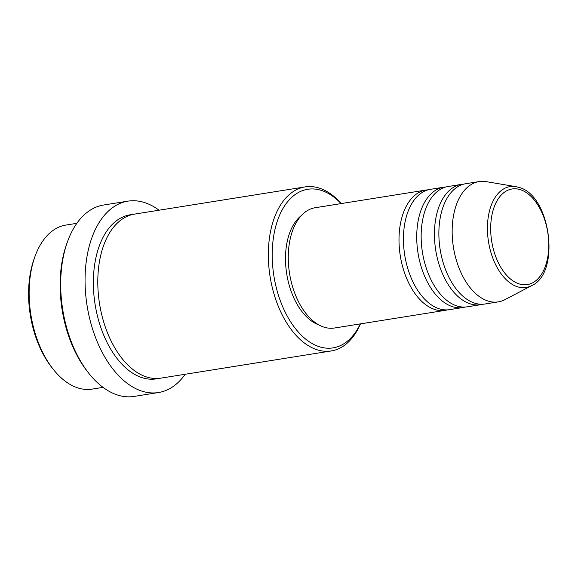 <?xml version="1.0" encoding="UTF-8"?>
<svg xmlns="http://www.w3.org/2000/svg" width="578" height="578" viewBox="0 0 578 578"><rect width="100%" height="100%" fill="white"/><g stroke="black" fill="none" stroke-linecap="round" stroke-linejoin="round"><path stroke-width="0.87" d="M447.35 309.887A60.914 35.72 -99.1 0 1 445.154 310.357A60.914 35.72 -99.1 0 1 434.425 309.375A60.914 35.72 -99.1 0 1 399.254 246.878A60.914 35.72 -99.1 0 1 425.964 190.054A60.914 35.72 -99.1 0 1 428.197 189.822M465.066 307.062A60.914 35.72 -99.1 0 1 462.87 307.532L449.583 309.649A60.914 35.72 -99.1 0 1 438.854 308.666A60.914 35.72 -99.1 0 1 403.69 246.17A60.914 35.72 -99.1 0 1 430.393 189.346L443.68 187.229A60.914 35.72 -99.1 0 1 445.913 186.997M462.87 307.532A60.914 35.72 -99.1 0 1 452.14 306.55A60.914 35.72 -99.1 0 1 416.976 244.053A60.914 35.72 -99.1 0 1 443.68 187.229M482.789 304.23A60.914 35.72 -99.1 0 1 480.593 304.707L467.299 306.824A60.914 35.72 -99.1 0 1 456.569 305.841A60.914 35.72 -99.1 0 1 421.405 243.345A60.914 35.72 -99.1 0 1 448.109 186.521L461.403 184.404A60.914 35.72 -99.1 0 1 463.635 184.165M480.593 304.707A60.914 35.72 -99.1 0 1 469.856 303.725A60.914 35.72 -99.1 0 1 434.692 241.228A60.914 35.72 -99.1 0 1 461.403 184.404M531.709 285.604L504.97 299.642A60.914 35.72 -99.1 0 1 498.308 301.875L485.021 303.999A60.914 35.72 -99.1 0 1 474.285 303.017A60.914 35.72 -99.1 0 1 439.121 240.52A60.914 35.72 -99.1 0 1 465.832 183.696L479.119 181.579A60.914 35.72 -99.1 0 1 486.141 181.629L515.923 186.651A51.074 29.948 -99.1 0 0 487.435 229.336A51.074 29.948 -99.1 0 0 517.129 286.659A51.074 29.948 -99.1 0 0 531.709 285.604C560.833 272.91 550.747 195.639 519.282 187.496L515.923 186.651M76.86 223.318L65.892 225.066A83.059 48.704 80.9 0 0 35.135 256.054A83.059 48.704 80.9 0 0 53.19 369.234A83.059 48.704 80.9 0 0 77.43 387.773A83.059 48.704 80.9 0 0 92.061 389.11L103.028 387.361M341.085 203.593A80.291 47.078 80.9 0 0 321.888 190.581A80.291 47.078 80.9 0 0 272.231 252.492A80.291 47.078 80.9 0 0 318.89 346.576A80.291 47.078 80.9 0 0 360.275 323.897M360.47 323.868A83.059 48.704 -99.1 0 1 331.259 350.954A83.059 48.704 -99.1 0 1 316.628 349.618A83.059 48.704 -99.1 0 1 268.676 264.399A83.059 48.704 -99.1 0 1 305.09 186.904A83.059 48.704 -99.1 0 1 319.728 188.247A83.059 48.704 -99.1 0 1 341.28 203.564M127.94 201.144L103.578 205.031A96.902 56.825 80.9 0 0 67.691 241.185A96.902 56.825 80.9 0 0 88.759 373.229A96.902 56.825 80.9 0 0 117.038 394.861A96.902 56.825 80.9 0 0 134.11 396.421L158.473 392.541A96.902 56.825 -99.1 0 1 141.4 390.974A96.902 56.825 -99.1 0 1 85.457 291.55A96.902 56.825 -99.1 0 1 127.94 201.144A96.902 56.825 -99.1 0 1 145.013 202.712A96.902 56.825 -99.1 0 1 159.029 210.204M331.259 350.954L160.72 378.164A83.059 48.704 -99.1 0 1 146.089 376.82A83.059 48.704 -99.1 0 1 98.137 291.601A83.059 48.704 -99.1 0 1 134.551 214.113L305.09 186.904M445.154 310.357L334.416 328.022A60.914 35.72 -99.1 0 1 323.687 327.04A60.914 35.72 -99.1 0 1 288.516 264.543A60.914 35.72 -99.1 0 1 315.227 207.719L425.964 190.054M185.198 374.255A96.902 56.825 -99.1 0 1 158.473 392.541M498.308 301.875A60.914 35.72 -99.1 0 1 487.579 300.892A60.914 35.72 -99.1 0 1 452.408 238.403A60.914 35.72 -99.1 0 1 479.119 181.579M53.19 369.234L51.832 367.514A80.291 47.078 -99.1 0 1 34.384 258.106L35.135 256.054M88.759 373.229L87.401 371.517A94.135 55.199 -99.1 0 1 66.94 243.237L67.691 241.185M318.854 324.901A58.14 34.095 -99.1 0 1 286.724 273.95A58.14 34.095 -99.1 0 1 301.405 215.529M518.82 283.798A48.4 28.38 80.9 0 0 548.753 246.481A48.4 28.38 80.9 0 0 520.626 189.765A48.4 28.38 80.9 0 0 490.686 227.082A48.4 28.38 80.9 0 0 518.82 283.798M158.495 378.424A83.059 48.704 -99.1 0 1 141.661 377.528A83.059 48.704 -99.1 0 1 93.585 290.416A83.059 48.704 -99.1 0 1 132.355 214.554"/></g></svg>
